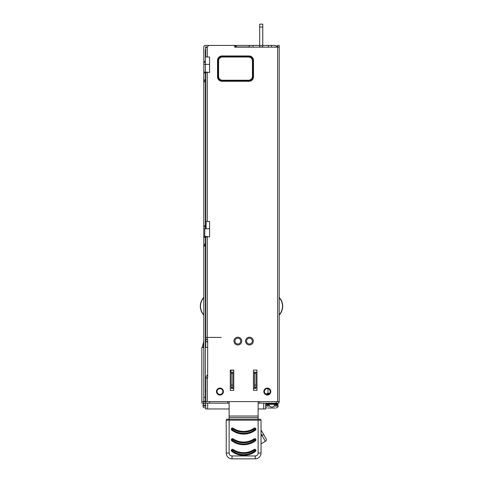 <?xml version="1.0" encoding="UTF-8"?>
<svg xmlns="http://www.w3.org/2000/svg" width="483" height="483" viewBox="0 0 483 483"><rect width="100%" height="100%" fill="white"/><g stroke="black" fill="none" stroke-linecap="round" stroke-linejoin="round"><path stroke-width="0.72" d="M207.273 46.966L205.341 46.966L207.273 46.966L207.273 57.024L205.728 57.024L205.728 47.352L206.887 47.352L208.819 45.42L233.766 45.42A0.966 0.966 0 0 1 234.732 46.386L234.732 47.159L279.21 47.153L277.659 47.153L277.659 45.42L279.21 45.42L279.21 401.615L201.858 401.615L201.858 403.16L229.123 403.16M203.79 403.16L203.79 397.358L205.341 397.358L205.341 236.471M258.127 403.16L276.306 403.16L276.306 401.615M278.818 402.635L278.818 403.16L276.306 403.16M278.818 403.16L279.017 402.363M279.21 330.644L279.21 401.615A1.546 1.546 0 0 1 277.659 403.16L277.659 403.74L266.061 403.74L266.061 403.16L265.674 403.16L265.674 408.962L258.127 408.962M279.21 320.978L279.21 315.079A12.963 12.963 0 0 0 279.21 297.401L279.21 294.153M279.21 279.403L279.21 188.515M279.21 173.047L279.21 82.164M279.21 66.69L279.21 45.42M279.21 401.615L279.21 398.324M279.21 281.335L279.21 287.137M279.21 314.795L279.21 297.691A12.763 12.763 0 0 1 279.21 314.795M205.728 347.47L205.728 236.471M277.659 46.966L275.34 46.966A3.87 3.87 0 0 0 274.133 47.159M207.66 377.108L207.273 377.537L207.66 378.02L207.66 339.344L207.273 339.344L207.66 340.255M205.728 236.857L207.273 236.857L207.273 236.471L207.273 236.857L209.592 236.857L209.592 221.389L205.728 221.389L205.728 72.106M205.341 228.737L205.341 72.106L209.592 72.492L209.592 57.024L207.273 57.024M253.49 370.093L256.968 370.093L256.968 390.397L253.49 390.397L253.49 370.093M233.766 370.093L230.282 370.093L230.282 390.397L233.766 390.397L233.766 370.093M249.427 343.987A2.898 2.898 0 0 0 252.331 341.089A2.898 2.898 0 0 0 249.427 338.185A2.898 2.898 0 0 0 246.529 341.089A2.898 2.898 0 0 0 249.427 343.987M237.823 343.987A2.898 2.898 0 0 0 240.727 341.089A2.898 2.898 0 0 0 237.823 338.185A2.898 2.898 0 0 0 234.925 341.089A2.898 2.898 0 0 0 237.823 343.987M259.582 401.615L259.582 403.16M227.674 403.16L227.674 401.615M209.592 401.615L209.592 403.16M229.123 408.962L205.728 408.962L205.728 377.688A1.932 1.932 0 0 1 206.223 376.396L207.66 374.796M207.66 342.568L206.223 340.974A1.932 1.932 0 0 1 205.728 339.676L205.728 339.344L207.273 339.344L207.273 236.857M207.273 401.615L207.273 378.02L205.728 378.02M207.273 72.106L207.273 72.492L205.728 72.492M206.887 47.352L205.728 47.352M268.168 394.327A2.898 2.898 0 0 0 267.316 388.658A2.898 2.898 0 0 0 264.449 391.985A2.898 2.898 0 0 0 268.168 394.327A2.898 2.898 0 0 0 270.214 391.556M218.105 60.405L218.105 76.845A3.87 3.87 0 0 0 221.969 80.709L249.041 80.709A3.87 3.87 0 0 0 252.911 76.845L252.911 60.405A3.87 3.87 0 0 0 249.041 56.541L221.969 56.541A3.87 3.87 0 0 0 218.105 60.405L217.519 60.405L217.519 76.845A4.45 4.45 0 0 0 221.969 81.289L249.041 81.289A4.45 4.45 0 0 0 253.49 76.845L253.49 60.405A4.45 4.45 0 0 0 249.041 55.962L221.969 55.962A4.45 4.45 0 0 0 217.519 60.405A4.45 4.45 0 0 1 221.969 55.962L221.969 56.541A3.87 3.87 0 0 0 218.105 60.405M220.791 394.327A2.898 2.898 0 0 0 219.94 388.658A2.898 2.898 0 0 0 217.072 391.985A2.898 2.898 0 0 0 220.791 394.327M221.184 337.412L205.728 337.412M258.127 417.566L258.127 419.208L229.123 419.208L229.123 416.02L258.127 416.02L258.127 417.566L229.123 417.566M258.127 401.615L258.127 416.02M233.766 388.465L232.8 388.465L232.8 372.278L233.766 372.278M229.123 401.615L229.123 416.02M253.49 388.465L254.456 388.465L254.456 387.493L256.002 387.493L256.002 388.465L254.456 388.465M253.49 372.278L256.002 372.278L254.456 372.278L254.456 387.493M256.002 387.493L256.002 373.419L254.456 373.419M256.002 373.419L256.002 372.278M232.8 388.465L231.248 388.465L231.248 387.493L232.8 387.493M231.254 372.278L232.8 372.278L231.248 372.278L231.248 387.493M232.8 373.419L231.248 373.419M226.225 420.174L229.123 420.174L229.123 419.208L227.191 419.208A0.966 0.966 0 0 0 226.225 420.174L226.225 453.048L229.123 453.048A2.898 2.898 -69 0 0 232.027 455.952L255.229 455.952A2.898 2.898 0 0 0 258.127 453.048L258.127 420.174L229.123 420.174L229.123 453.048M258.32 419.208L260.065 419.208L258.127 419.208L258.127 420.174L261.031 420.174L261.031 453.048A5.802 5.802 0 0 1 255.229 458.85L232.027 458.85A5.802 5.802 -69 0 1 226.225 453.048M260.065 419.208A0.966 0.966 0 0 1 261.031 420.174M254.752 439.059A0.791 0.791 0 0 0 254.348 439.168A0.791 0.791 0 0 1 255.507 439.596A0.791 0.791 0 0 1 255.229 440.478A19.338 19.338 0 0 1 232.027 440.478A0.791 0.791 0 0 1 232.498 439.059A0.791 0.791 0 0 1 232.939 439.192A19.338 19.338 0 0 0 254.318 439.192A0.791 0.791 0 0 1 254.348 439.168M254.752 449.691A0.791 0.791 0 0 0 254.348 449.806A0.791 0.791 0 0 1 255.507 450.234A0.791 0.791 0 0 1 255.229 451.116A19.338 19.338 0 0 1 232.027 451.116A19.338 19.338 0 0 0 243.625 454.98A19.338 19.338 0 0 1 232.027 451.116A0.791 0.791 0 0 1 232.498 449.691A0.791 0.791 0 0 1 232.939 449.824A19.338 19.338 0 0 0 254.318 449.824A0.791 0.791 0 0 1 254.348 449.806M255.459 430.154L255.229 429.846A19.338 19.338 0 0 1 232.027 429.846A0.791 0.791 0 0 1 232.498 428.421A0.791 0.791 0 0 1 232.939 428.554A19.338 19.338 0 0 0 254.318 428.554A0.791 0.791 0 0 1 255.507 428.964A0.791 0.791 0 0 1 255.229 429.846A19.338 19.338 0 0 1 232.027 429.846L231.792 430.154A19.725 19.725 0 0 0 255.459 430.154A1.177 1.177 0 0 0 255.73 428.554A1.177 1.177 0 0 0 254.106 428.234A18.952 18.952 0 0 1 233.15 428.234A1.177 1.177 0 0 0 231.556 428.512A1.177 1.177 0 0 0 231.792 430.154M249.427 337.219A3.87 3.87 0 0 1 253.297 341.089A3.87 3.87 0 0 1 249.427 344.953A3.87 3.87 0 0 1 245.563 341.089A3.87 3.87 0 0 1 249.427 337.219M237.823 337.219A3.87 3.87 0 0 1 241.693 341.089A3.87 3.87 0 0 1 237.823 344.953A3.87 3.87 0 0 1 233.959 341.089A3.87 3.87 0 0 1 237.823 337.219M261.031 436.052L263.67 434.531L261.031 429.961L266.085 438.715A1.932 1.932 0 0 1 265.378 441.359L261.031 443.865L265.378 441.359L261.031 433.825M261.031 429.961L262.028 431.681M207.66 347.47L205.341 347.47M203.79 347.47L201.858 347.47L201.858 401.615M269.055 393.874L265.578 393.874M205.728 407.996C204.701 407.996 204.701 407.996 205.728 407.996M275.238 407.996L267.89 407.996M230.282 372.218L233.766 372.218M253.49 372.218L256.968 372.218L253.49 372.218M230.862 372.218L230.862 370.286L233.766 370.286M266.061 403.74L266.64 404.319L277.079 404.319L271.857 404.319M269.635 393.295L267.413 393.295L266.833 394.418M274.755 404.319A2.898 2.898 0 0 1 271.857 407.024A2.898 2.898 0 0 1 268.965 404.319M271.47 45.42L268.379 45.42L271.47 45.42L271.47 47.159M259.679 27.048L262.77 27.048L262.77 24.15L259.679 24.15L259.679 45.42L268.379 45.42L268.379 47.159M262.77 27.048L262.77 47.159M234.732 46.966L249.234 46.966L249.234 45.42L259.679 45.42L259.679 47.159M209.592 64.372L205.341 64.372L205.341 62.44L203.79 62.44L203.79 46.966A1.546 1.546 0 0 1 205.341 45.42L236.278 45.42L236.278 46.966M249.234 45.42L236.278 45.42M249.234 46.966L253.104 47.159M205.341 62.44L205.341 49.441M205.341 401.615L205.341 397.358M203.79 62.44L203.79 397.358M205.341 401.228L203.79 401.228M205.728 346.891L205.341 346.891M202.437 346.891L203.79 341.089M203.79 341.807L202.606 346.891L203.79 346.891M253.104 45.42L253.104 46.966M235.312 46.966L235.312 45.42M203.79 72.106L205.341 72.106L205.341 64.372L203.79 64.372M203.79 80.806L205.341 80.806M205.341 226.805L203.79 226.805M209.592 228.737L203.79 228.737M203.79 236.471L207.273 236.471M203.79 245.177L205.341 245.177M277.659 46.73A3.87 3.87 0 0 0 274.761 45.42L268.379 45.42M205.728 269.345L205.341 269.345M206.114 228.737L206.114 221.389M205.728 205.921L205.341 205.921M205.341 81.971L205.728 81.971M205.341 296.236A12.763 12.763 0 0 1 205.535 296.085L205.341 277.622M203.79 297.691A12.763 12.763 0 0 0 203.79 314.795M205.341 316.244A12.763 12.763 0 0 0 205.535 316.395L205.341 323.332M203.79 315.079A12.963 12.963 0 0 1 203.79 297.401A12.963 12.963 0 0 0 203.79 315.079A12.963 12.963 0 0 1 203.79 297.401A12.963 12.963 0 0 0 203.79 315.079M252.428 76.362A3.87 3.87 0 0 1 248.558 80.226L222.452 80.226A3.87 3.87 0 0 1 218.588 76.362L218.588 60.888A3.87 3.87 0 0 1 222.452 57.024L248.558 57.024A3.87 3.87 0 0 1 252.428 60.888L252.428 76.362M205.535 396.392L205.535 390.59L205.728 396.392M205.535 390.638L205.746 393.488M277.659 401.615L277.659 47.159M207.273 72.492L207.273 221.389M267.316 395.04A3.484 3.484 0 0 0 270.758 391.043A3.484 3.484 0 0 0 266.296 388.229A3.484 3.484 0 0 0 267.316 395.04M219.94 395.04A3.484 3.484 0 0 0 223.381 391.043A3.484 3.484 0 0 0 218.92 388.229A3.484 3.484 0 0 0 219.94 395.04M217.519 76.845L218.105 76.845A3.87 3.87 0 0 0 221.969 80.709L221.969 81.289A4.45 4.45 0 0 1 217.519 76.845M249.041 56.541L249.041 55.962A4.45 4.45 0 0 1 253.49 60.405L252.911 60.405A3.87 3.87 0 0 0 249.041 56.541M252.911 76.845L253.49 76.845A4.45 4.45 0 0 1 249.041 81.289L249.041 80.709A3.87 3.87 0 0 0 252.911 76.845M256.002 387.275L254.456 387.275M254.456 385.066L256.002 385.066M232.8 387.275L231.248 387.275M231.248 385.066L232.8 385.066M233.15 438.866A1.177 1.177 0 0 0 231.556 439.144A1.177 1.177 0 0 0 231.792 440.792A19.725 19.725 0 0 0 255.459 440.792A1.177 1.177 0 0 0 255.73 439.192A1.177 1.177 0 0 0 254.106 438.866A18.952 18.952 0 0 1 233.15 438.866L232.721 439.512A19.725 19.725 0 0 0 254.535 439.512A0.405 0.405 0 0 1 255.084 439.615A0.405 0.405 0 0 1 255 440.17L255.229 440.478A19.338 19.338 0 0 1 232.027 440.478L231.792 440.792M233.15 449.504A1.177 1.177 0 0 0 231.556 449.782A1.177 1.177 0 0 0 231.792 451.424A19.725 19.725 0 0 0 255.459 451.424A1.177 1.177 0 0 0 255.73 449.824A1.177 1.177 0 0 0 254.106 449.504A18.952 18.952 0 0 1 233.15 449.504L232.721 450.144A19.725 19.725 0 0 0 254.535 450.144A0.405 0.405 0 0 1 255.084 450.253A0.405 0.405 0 0 1 255 450.808L255.229 451.116A19.338 19.338 0 0 1 243.625 454.98M232.027 455.952L232.027 458.85M255.229 458.85L255.229 455.952M258.127 453.048L261.031 453.048M254.106 438.866L254.535 439.512M255.459 440.792L255.229 440.478M255 440.17A18.952 18.952 0 0 1 232.257 440.17L232.027 440.478M232.257 440.17A0.405 0.405 0 0 1 232.172 439.615A0.405 0.405 0 0 1 232.721 439.512M231.792 451.424L232.257 450.808A0.405 0.405 0 0 1 232.172 450.253A0.405 0.405 0 0 1 232.721 450.144M254.106 449.504L254.535 450.144M255.459 451.424L255.229 451.116M255 450.808A18.952 18.952 0 0 1 232.257 450.808M233.15 428.234L232.721 428.874A19.725 19.725 0 0 0 254.535 428.874A0.405 0.405 0 0 1 255.084 428.976A0.405 0.405 0 0 1 255 429.532L255.229 429.846M254.106 428.234L254.535 428.874M255 429.532A18.952 18.952 0 0 1 232.257 429.532L232.027 429.846M232.257 429.532A0.405 0.405 0 0 1 232.172 428.976A0.405 0.405 0 0 1 232.721 428.874M267.98 393.295L267.98 388.73M205.728 405.092L203.017 405.092L203.017 406.058C203.5 406.656 202.069 406.861 204.955 407.996C202.069 406.861 203.5 406.656 203.017 406.058L205.728 406.058M274.024 406.058L278.045 406.058L278.045 405.092L274.592 405.092M265.674 406.058L269.695 406.058M269.128 405.092L265.674 405.092M263.736 408.962L263.736 403.16M207.66 403.16L207.66 408.962M262.77 46.966L259.679 46.966M205.341 246.143L203.79 246.143M203.79 61.468L205.341 61.468M205.341 73.072L203.79 73.072M203.79 79.84L205.341 79.84M205.341 81.772L203.79 81.772M203.79 225.839L205.341 225.839M204.762 228.737L204.762 236.471M205.341 237.437L203.79 237.437M203.79 244.205L205.341 244.205M205.341 261.997L205.728 261.997M205.728 210.171L205.341 210.171M205.341 198.573L205.728 198.573M205.728 89.319L205.341 89.319M203.017 405.092C203.518 404.506 202.009 404.362 204.955 403.16C202.009 404.362 203.518 404.506 203.017 405.092M278.045 405.092L277.634 403.903L278.045 405.092M278.045 406.058C277.387 406.71 279.385 406.457 276.113 407.996C279.385 406.457 277.387 406.71 278.045 406.058M265.674 407.604L266.833 407.996L265.674 407.604M265.674 403.546L266.061 403.323M277.659 403.74L277.079 404.319M205.251 397.37L205.535 396.682M205.251 389.612L205.535 390.294M205.975 391.079L205.51 390.596"/></g></svg>
